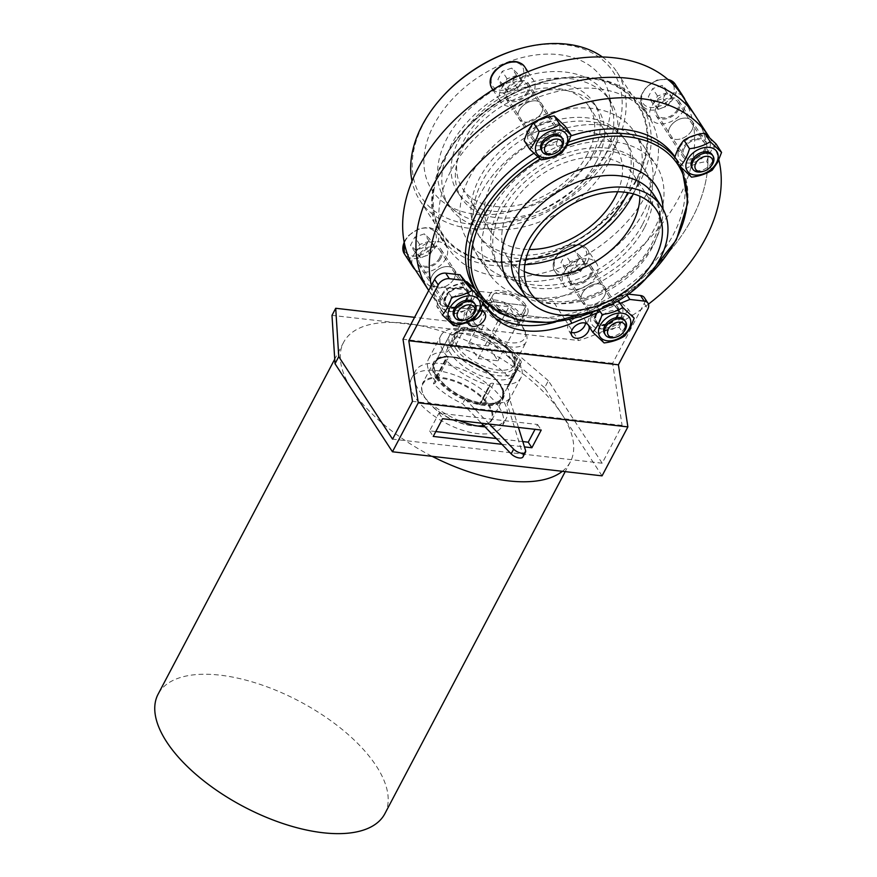 <?xml version="1.0" encoding="UTF-8"?>
<svg xmlns="http://www.w3.org/2000/svg" width="877" height="877" viewBox="0 0 877 877"><rect width="100%" height="100%" fill="white"/><g stroke="black" fill="none" stroke-linecap="round" stroke-linejoin="round"><path stroke-width="0.66" stroke-dasharray="4.38 3.29" d="M678.031 154.626A17.639 11.982 -33.1 0 1 697.467 135.387A17.639 11.982 -33.1 0 1 708.594 150.811A17.639 11.982 -33.1 0 1 690.868 162.925A17.639 11.982 -33.1 0 1 678.031 154.626M716.027 143.905C711.981 148.421 708.857 154.33 706.676 161.631C698.837 162.563 691.942 164.909 685.978 168.658L674.621 157.948L680.168 166.455M691.525 177.154L685.978 168.658M712.223 170.138L706.676 161.631M604.121 342.929L598.574 334.433C604.538 330.684 611.433 328.338 619.272 327.406L624.819 335.913M524.194 140.671L535.551 151.37C541.515 147.621 548.41 145.286 556.259 144.354C558.441 137.053 561.554 131.144 565.599 126.628M541.098 159.877L535.551 151.37M464.996 281.955L446.141 288.719C442.096 293.236 438.982 299.145 436.79 306.446L448.147 317.145C454.111 313.396 461.006 311.061 468.855 310.129L474.402 318.636M451.688 297.226L446.141 288.719M442.337 314.953L436.79 306.446M453.694 325.652L448.147 317.145M483.742 300.91L478.195 292.403C474.15 296.919 471.037 302.828 468.855 310.129M478.195 292.403L475.553 289.662M440.199 303.124A17.639 11.982 -33.1 0 1 459.636 283.874A17.639 11.982 -33.1 0 1 470.763 299.309A17.639 11.982 -33.1 0 1 453.036 311.423A17.639 11.982 -33.1 0 1 440.199 303.124M527.603 137.349A17.639 11.982 -33.1 0 1 547.04 118.099A17.639 11.982 -33.1 0 1 558.167 133.534A17.639 11.982 -33.1 0 1 540.44 145.648A17.639 11.982 -33.1 0 1 527.603 137.349M618.406 300.734L617.265 298.98C609.46 299.901 602.554 302.236 596.557 305.996C592.512 310.513 589.399 316.422 587.217 323.723L598.574 334.433M599.013 309.756L596.557 305.996M634.17 318.187L628.623 309.68L617.265 298.98M628.623 309.68C624.577 314.196 621.453 320.105 619.272 327.406M589.037 326.518L587.217 323.723M623.481 332.197A12.059 8.189 -33.1 0 1 615.818 337.185M624.72 320.39A12.059 8.189 -33.1 0 1 624.49 328.119A12.059 8.189 -33.1 0 1 614.338 336.001A12.059 8.189 -33.1 0 1 604.516 333.567M561.806 152.861L556.259 144.354M560.458 149.134A12.059 8.189 -33.1 0 1 552.795 154.133M561.708 137.338A12.059 8.189 -33.1 0 1 561.466 145.056A12.059 8.189 -33.1 0 1 551.326 152.949A12.059 8.189 -33.1 0 1 541.504 150.515M527 92.228A12.059 8.189 -33.1 0 1 516.86 100.121A12.059 8.189 -33.1 0 1 507.038 97.687A12.059 8.189 -33.1 0 1 512.661 84.236A12.059 8.189 -33.1 0 1 527.241 84.499A12.059 8.189 -33.1 0 1 527 92.228M533.874 130.739A12.059 8.189 146.9 0 0 533.644 138.467A12.059 8.189 146.9 0 0 543.466 140.901A12.059 8.189 146.9 0 0 553.606 133.008A12.059 8.189 146.9 0 0 553.847 125.29A12.059 8.189 146.9 0 0 544.025 122.857A12.059 8.189 146.9 0 0 533.874 130.739M439.596 258.002A12.059 8.189 -33.1 0 1 429.456 265.895A12.059 8.189 -33.1 0 1 419.634 263.462A12.059 8.189 -33.1 0 1 425.257 250.011A12.059 8.189 -33.1 0 1 439.837 250.274A12.059 8.189 -33.1 0 1 439.596 258.002M446.47 296.514A12.059 8.189 146.9 0 0 446.24 304.242A12.059 8.189 146.9 0 0 456.062 306.676A12.059 8.189 146.9 0 0 466.202 298.783A12.059 8.189 146.9 0 0 466.443 291.065A12.059 8.189 146.9 0 0 456.621 288.632A12.059 8.189 146.9 0 0 446.47 296.514M590.024 275.279A12.059 8.189 -33.1 0 1 579.883 283.172A12.059 8.189 -33.1 0 1 570.061 280.739A12.059 8.189 -33.1 0 1 575.685 267.288A12.059 8.189 -33.1 0 1 590.265 267.562A12.059 8.189 -33.1 0 1 590.024 275.279M596.897 313.802A12.059 8.189 146.9 0 0 596.656 321.519A12.059 8.189 146.9 0 0 606.478 323.953A12.059 8.189 146.9 0 0 616.63 316.071A12.059 8.189 146.9 0 0 616.86 308.342A12.059 8.189 146.9 0 0 607.037 305.909A12.059 8.189 146.9 0 0 596.897 313.802M621.19 316.586A17.639 11.982 -33.1 0 1 603.464 328.711A17.639 11.982 -33.1 0 1 590.627 320.401A17.639 11.982 -33.1 0 1 610.063 301.162A17.639 11.982 -33.1 0 1 621.19 316.586M428.732 290.484L441.767 310.469A159.373 108.244 -33.1 0 0 455.755 326.387L442.447 305.996L486.669 311.072L491.646 301.633L486.669 311.072A21.114 9.811 -152.2 0 1 485.255 303.212A21.114 9.811 -152.2 0 1 501.863 301.535A21.114 9.811 -152.2 0 1 521.19 315.04L526.178 305.591A21.114 9.811 -152.2 0 1 527.581 313.462A21.114 9.811 -152.2 0 1 510.973 315.128A21.114 9.811 -152.2 0 1 491.646 301.633L526.178 305.591L491.646 301.633A21.114 9.811 -152.2 0 1 490.243 293.762A21.114 9.811 -152.2 0 1 506.84 292.096A21.114 9.811 -152.2 0 1 526.178 305.591L521.19 315.04L565.413 320.116L552.104 299.726L429.149 285.606A159.373 108.244 -33.1 0 1 415.172 269.688M617.693 191.756A75.389 51.206 146.9 0 0 616.63 148.849A75.389 51.206 146.9 0 0 555.229 133.655A75.389 51.206 146.9 0 0 491.833 182.953A75.389 51.206 146.9 0 0 490.342 231.221A75.389 51.206 146.9 0 0 529.182 249.496M525.948 259.011A87.448 59.395 -33.1 0 1 480.245 237.81A87.448 59.395 -33.1 0 1 521.037 140.287A87.448 59.395 -33.1 0 1 626.726 142.26A87.448 59.395 -33.1 0 1 627.713 192.633M622.582 194.541A87.448 59.395 -33.1 0 1 549.046 251.743A87.448 59.395 -33.1 0 1 477.822 234.104A87.448 59.395 -33.1 0 1 518.614 136.582A87.448 59.395 -33.1 0 1 624.314 138.555A87.448 59.395 -33.1 0 1 622.582 194.541M524.819 264.69A99.507 67.584 -33.1 0 1 467.715 240.693A99.507 67.584 -33.1 0 1 514.141 129.719A99.507 67.584 -33.1 0 1 634.411 131.967A99.507 67.584 -33.1 0 1 633.358 193.894M643.323 212.366A99.507 67.584 -33.1 0 1 559.647 277.439A99.507 67.584 -33.1 0 1 478.601 257.378A99.507 67.584 -33.1 0 1 525.027 146.404A99.507 67.584 -33.1 0 1 645.297 148.641A99.507 67.584 -33.1 0 1 643.323 212.366A99.507 67.584 -33.1 0 1 559.647 277.439A99.507 67.584 -33.1 0 1 478.601 257.378A99.507 67.584 -33.1 0 1 525.027 146.404A99.507 67.584 -33.1 0 1 645.297 148.641A99.507 67.584 -33.1 0 1 643.323 212.366M600.504 143.992A101.853 69.173 -33.1 0 1 443.937 202.697A101.853 69.173 -33.1 0 1 479.412 76.485A101.853 69.173 -33.1 0 1 609.219 94.88A101.853 69.173 -33.1 0 1 600.504 143.992M604.341 156.435A96.196 65.337 -33.1 0 1 456.468 211.883A96.196 65.337 -33.1 0 1 445.11 199.956A96.196 65.337 -33.1 0 1 489.98 92.677A96.196 65.337 -33.1 0 1 606.248 94.848A96.196 65.337 -33.1 0 1 612.574 110.053A96.196 65.337 -33.1 0 1 604.341 156.435M608.572 162.925A96.196 65.337 -33.1 0 1 527.68 225.838A96.196 65.337 -33.1 0 1 449.342 206.446A96.196 65.337 -33.1 0 1 494.211 99.167A96.196 65.337 -33.1 0 1 610.48 101.337A96.196 65.337 -33.1 0 1 608.572 162.925M596.492 161.532A81.418 55.295 -33.1 0 1 528.02 214.788A81.418 55.295 -33.1 0 1 461.719 198.366A81.418 55.295 -33.1 0 1 499.693 107.575A81.418 55.295 -33.1 0 1 598.103 109.406A81.418 55.295 -33.1 0 1 596.492 161.532M592.26 155.054A81.418 55.295 -33.1 0 1 523.788 208.298A81.418 55.295 -33.1 0 1 457.476 191.877A81.418 55.295 -33.1 0 1 495.461 101.085A81.418 55.295 -33.1 0 1 593.872 102.916A81.418 55.295 -33.1 0 1 592.26 155.054M587.327 154.484A75.389 51.206 -33.1 0 1 523.931 203.782A75.389 51.206 -33.1 0 1 462.53 188.588A75.389 51.206 -33.1 0 1 497.697 104.516A75.389 51.206 -33.1 0 1 588.818 106.216A75.389 51.206 -33.1 0 1 587.327 154.484M646.667 193.883A119.864 81.408 -33.1 0 1 545.878 272.276A119.864 81.408 -33.1 0 1 448.257 248.114A119.864 81.408 -33.1 0 1 504.176 114.438A119.864 81.408 -33.1 0 1 649.046 117.134A119.864 81.408 -33.1 0 1 646.667 193.883M639.421 182.756A119.864 81.408 -33.1 0 1 538.621 261.149A119.864 81.408 -33.1 0 1 440.999 236.987A119.864 81.408 -33.1 0 1 462.179 133.227A119.864 81.408 -33.1 0 1 538.303 83.578A119.864 81.408 -33.1 0 1 641.789 106.007A119.864 81.408 -33.1 0 1 639.421 182.756M635.737 180.618A116.849 79.368 -33.1 0 1 478.316 258.518A116.849 79.368 -33.1 0 1 462.957 132.339A116.849 79.368 -33.1 0 1 537.163 83.929A116.849 79.368 -33.1 0 1 635.737 180.618M636.362 180.695A117.606 79.873 -33.1 0 1 537.458 257.608A117.606 79.873 -33.1 0 1 441.679 233.896A117.606 79.873 -33.1 0 1 496.546 102.741A117.606 79.873 -33.1 0 1 638.686 105.393A117.606 79.873 -33.1 0 1 636.362 180.695M602.378 56.972A117.606 79.873 -33.1 0 1 616.926 72.024A117.606 79.873 -33.1 0 1 614.591 147.325A117.606 79.873 -33.1 0 1 515.698 224.238A117.606 79.873 -33.1 0 1 419.919 200.526A117.606 79.873 -33.1 0 1 412.004 181.155M514.251 50.373A114.591 77.823 -33.1 0 1 610.918 145.187A114.591 77.823 -33.1 0 1 456.533 221.574A114.591 77.823 -33.1 0 1 441.482 97.84M653.168 104.199L657.487 96.021L667.035 92.776L672.275 97.72L667.967 105.898L658.419 109.143L653.168 104.199L648.333 96.788L652.652 88.599L662.201 85.365L667.441 90.298L663.133 98.487L653.573 101.721L648.333 96.788M658.419 109.143L653.573 101.721M667.967 105.898L663.133 98.487M672.275 97.72L667.441 90.298M667.035 92.776L662.201 85.365M657.487 96.021L652.652 88.599M502.751 86.922L507.059 78.744L516.619 75.499L521.859 80.443L517.54 88.621L507.991 91.855L502.751 86.922L497.917 79.5L502.225 71.322L511.784 68.088L517.024 73.021L512.705 81.199L503.157 84.444L497.917 79.5M507.991 91.855L503.157 84.444M517.54 88.621L512.705 81.199M521.859 80.443L517.024 73.021M516.619 75.499L511.784 68.088M507.059 78.744L502.225 71.322M565.764 269.973L570.083 261.795L579.631 258.551L584.882 263.495L580.563 271.673L571.015 274.918L565.764 269.973L560.929 262.563L565.248 254.374L574.797 251.14L580.037 256.084L575.729 264.262L566.169 267.496L560.929 262.563M571.015 274.918L566.169 267.496M580.563 271.673L575.729 264.262M584.882 263.495L580.037 256.084M579.631 258.551L574.797 251.14M570.083 261.795L565.248 254.374M415.347 252.697L419.655 244.519L429.215 241.274L434.455 246.218L430.136 254.396L420.587 257.63L415.347 252.697L410.513 245.275L414.821 237.097L424.38 233.863L429.62 238.796L425.301 246.974L415.753 250.219L410.513 245.275M420.587 257.63L415.753 250.219M430.136 254.396L425.301 246.974M434.455 246.218L429.62 238.796M429.215 241.274L424.38 233.863M419.655 244.519L414.821 237.097M683.589 110.217A19.601 13.308 -33.1 0 1 667.112 123.032A19.601 13.308 -33.1 0 1 651.151 119.086A19.601 13.308 -33.1 0 1 658.682 98.356A19.601 13.308 -33.1 0 1 682.196 95.659A19.601 13.308 -33.1 0 1 682.207 95.659A159.373 108.244 -33.1 0 1 685.299 100.877A19.601 13.308 -33.1 0 1 683.589 110.217M685.101 100.099A19.601 13.308 -33.1 0 1 685.299 100.877A159.373 108.244 -33.1 0 1 588.412 284.63A159.373 108.244 -33.1 0 1 580.486 288.588A159.373 108.244 -33.1 0 1 552.104 299.726M712.124 154.615A12.059 8.189 -33.1 0 1 711.894 162.344A12.059 8.189 -33.1 0 1 701.743 170.226A12.059 8.189 -33.1 0 1 691.92 167.792M710.885 166.422A12.059 8.189 -33.1 0 1 703.222 171.41M678.655 109.647A13.572 9.219 -33.1 0 1 667.254 118.527A13.572 9.219 -33.1 0 1 656.193 115.786A13.572 9.219 -33.1 0 1 662.53 100.658A13.572 9.219 -33.1 0 1 678.93 100.965A13.572 9.219 -33.1 0 1 678.655 109.647M669.765 127.494A13.572 9.219 146.9 0 0 669.502 136.176A13.572 9.219 146.9 0 0 680.552 138.917A13.572 9.219 146.9 0 0 691.964 130.037A13.572 9.219 146.9 0 0 692.227 121.355A13.572 9.219 146.9 0 0 681.177 118.614A13.572 9.219 146.9 0 0 669.765 127.494M516.816 76.661A19.601 13.308 -33.1 0 1 533.556 80.388A19.601 13.308 -33.1 0 1 533.172 92.94A19.601 13.308 -33.1 0 1 516.685 105.755A19.601 13.308 -33.1 0 1 500.723 101.798A19.601 13.308 -33.1 0 1 508.89 80.607M528.239 92.37A13.572 9.219 -33.1 0 1 516.827 101.239A13.572 9.219 -33.1 0 1 505.777 98.509A13.572 9.219 -33.1 0 1 512.102 83.37A13.572 9.219 -33.1 0 1 528.502 83.677A13.572 9.219 -33.1 0 1 528.239 92.37M648.454 304.133A159.373 108.244 -33.1 0 1 578.71 340.517L565.413 320.116A159.373 108.244 -33.1 0 0 695.439 115.939A159.373 108.244 -33.1 0 1 565.413 320.116L521.19 315.04A21.114 9.811 -152.2 0 1 522.604 322.9A21.114 9.811 -152.2 0 1 505.996 324.578A21.114 9.811 -152.2 0 1 486.669 311.072L442.447 305.996A159.373 108.244 -33.1 0 1 428.469 290.079A159.373 108.244 -33.1 0 0 442.447 305.996L429.149 285.606M519.348 110.206A13.572 9.219 146.9 0 0 519.074 118.899A13.572 9.219 146.9 0 0 530.125 121.64A13.572 9.219 146.9 0 0 541.537 112.76A13.572 9.219 146.9 0 0 541.811 104.067A13.572 9.219 146.9 0 0 530.749 101.337A13.572 9.219 146.9 0 0 519.348 110.206M582.361 293.269A13.572 9.219 146.9 0 0 582.098 301.951A13.572 9.219 146.9 0 0 593.148 304.692A13.572 9.219 146.9 0 0 604.56 295.812A13.572 9.219 146.9 0 0 604.823 287.13A13.572 9.219 146.9 0 0 593.773 284.389A13.572 9.219 146.9 0 0 582.361 293.269M431.944 275.981A13.572 9.219 146.9 0 0 431.67 284.674A13.572 9.219 146.9 0 0 442.721 287.415A13.572 9.219 146.9 0 0 454.133 278.535A13.572 9.219 146.9 0 0 454.407 269.842A13.572 9.219 146.9 0 0 443.356 267.112A13.572 9.219 146.9 0 0 431.944 275.981M440.835 258.145A13.572 9.219 -33.1 0 1 429.423 267.014A13.572 9.219 -33.1 0 1 418.373 264.284A13.572 9.219 -33.1 0 1 424.698 249.145A13.572 9.219 -33.1 0 1 441.098 249.452A13.572 9.219 -33.1 0 1 440.835 258.145M412.004 264.361A19.601 13.308 -33.1 0 1 424.643 244.431A19.601 13.308 -33.1 0 1 446.152 246.163A19.601 13.308 -33.1 0 1 445.768 258.715A19.601 13.308 -33.1 0 1 415.095 269.59M580.486 288.588A19.601 13.308 -33.1 0 1 563.747 284.861A19.601 13.308 -33.1 0 1 572.889 263.001A19.601 13.308 -33.1 0 1 596.579 263.44A19.601 13.308 -33.1 0 1 596.185 275.992A19.601 13.308 -33.1 0 1 588.412 284.63A19.601 13.308 -33.1 0 1 580.486 288.588M473.054 314.909A12.059 8.189 -33.1 0 1 465.391 319.908M474.304 303.113A12.059 8.189 -33.1 0 1 474.062 310.831A12.059 8.189 -33.1 0 1 463.922 318.724A12.059 8.189 -33.1 0 1 454.1 316.29M591.251 275.422A13.572 9.219 -33.1 0 1 579.85 284.301A13.572 9.219 -33.1 0 1 568.789 281.561A13.572 9.219 -33.1 0 1 575.126 266.433A13.572 9.219 -33.1 0 1 591.526 266.74A13.572 9.219 -33.1 0 1 591.251 275.422M677.428 109.504A12.059 8.189 -33.1 0 1 667.287 117.397A12.059 8.189 -33.1 0 1 657.465 114.964A12.059 8.189 -33.1 0 1 663.089 101.513A12.059 8.189 -33.1 0 1 677.669 101.787A12.059 8.189 -33.1 0 1 677.428 109.504M684.301 148.027A12.059 8.189 146.9 0 0 684.06 155.744A12.059 8.189 146.9 0 0 693.882 158.178A12.059 8.189 146.9 0 0 704.034 150.285A12.059 8.189 146.9 0 0 704.264 142.567A12.059 8.189 146.9 0 0 694.441 140.134A12.059 8.189 146.9 0 0 684.301 148.027M620.16 303.409L600.219 311.598M482.843 303.639L471.99 290.451M467.748 322.078A9.8 6.654 -33.1 0 1 468.658 317.737A9.8 6.654 -33.1 0 1 479.73 310.929M615.676 310.458A12.815 8.704 -33.1 0 1 621.124 313.495A12.815 8.704 -33.1 0 1 615.15 327.79A12.815 8.704 -33.1 0 1 599.66 327.494A12.815 8.704 -33.1 0 1 599.912 319.294A12.815 8.704 -33.1 0 1 615.676 310.458M465.259 293.181A12.815 8.704 -33.1 0 1 470.697 296.207A12.815 8.704 -33.1 0 1 464.722 310.502A12.815 8.704 -33.1 0 1 449.232 310.217A12.815 8.704 -33.1 0 1 449.484 302.006A12.815 8.704 -33.1 0 1 465.259 293.181M445.856 296.448A12.815 8.704 146.9 0 0 445.604 304.659A12.815 8.704 146.9 0 0 461.094 304.944A12.815 8.704 146.9 0 0 467.068 290.649A12.815 8.704 146.9 0 0 456.632 288.062A12.815 8.704 146.9 0 0 445.856 296.448M602.061 475.86L544.628 387.798L548.355 380.717L602.17 463.209L622.089 425.422L612.628 363.33L644.2 303.453A9.044 6.139 146.9 0 0 644.376 297.665M612.628 363.33L403.014 339.256M465.84 281.835L483.128 302.828M555.558 322.034A85.946 58.375 146.9 0 0 568.318 317.638L626.211 293.872L627.066 295.176M628.524 294.146L626.211 293.872M481.966 311.236A9.8 6.654 146.9 0 0 481.254 307.739A9.8 6.654 146.9 0 0 473.273 305.766A9.8 6.654 146.9 0 0 465.029 312.179A9.8 6.654 146.9 0 0 464.832 318.45A9.8 6.654 146.9 0 0 470.489 320.807M596.283 313.725A12.815 8.704 146.9 0 0 596.031 321.936A12.815 8.704 146.9 0 0 611.521 322.221A12.815 8.704 146.9 0 0 617.496 307.926A12.815 8.704 146.9 0 0 607.059 305.349A12.815 8.704 146.9 0 0 596.283 313.725M585.54 323.131A9.8 6.654 146.9 0 0 584.816 319.634A9.8 6.654 146.9 0 0 576.836 317.66A9.8 6.654 146.9 0 0 568.603 324.073A9.8 6.654 146.9 0 0 568.406 330.344A9.8 6.654 146.9 0 0 571.311 332.416M622.089 425.422L412.486 401.348M602.17 463.209L392.567 439.136M435.803 431.572L429.609 430.859L438.949 413.155L537.59 424.49L535.036 429.335M522.802 441.57L496.294 438.522M544.628 387.798L479.938 332.35L331.988 315.358M498.914 406.906A51.261 23.843 -152.2 0 1 502.335 425.992A51.261 23.843 -152.2 0 1 445.878 423.174A51.261 23.843 -152.2 0 1 411.642 378.173A51.261 23.843 -152.2 0 1 451.973 374.106A51.261 23.843 -152.2 0 1 498.914 406.906M438.949 413.155L442.578 418.713M537.59 424.49L541.219 430.048M429.609 430.859L433.238 436.428M501.907 444.31L524.446 446.908M548.355 380.717L483.676 325.268L414.58 317.331M483.676 325.268L479.938 332.35M459.395 420.642A51.261 23.843 -152.2 0 1 415.38 371.092A51.261 23.843 -152.2 0 1 455.711 367.024A51.261 23.843 -152.2 0 1 502.653 399.813A51.261 23.843 -152.2 0 1 506.073 418.91A51.261 23.843 -152.2 0 1 484.959 426.825M562.376 471.3A128.163 59.603 27.8 0 0 570.357 461.861A128.163 59.603 27.8 0 0 484.784 349.364A128.163 59.603 27.8 0 0 343.62 342.315A128.163 59.603 27.8 0 0 352.192 390.046A128.163 59.603 27.8 0 0 432.142 456.336M384.85 813.713A128.163 59.603 27.8 0 0 299.276 701.227A128.163 59.603 27.8 0 0 158.112 694.167M473.416 321.322A30.158 14.021 27.8 0 0 508.375 342.447A30.158 14.021 27.8 0 0 524.216 329.609A30.158 14.021 27.8 0 0 478.82 305.678A30.158 14.021 27.8 0 0 473.416 321.322M469.71 323.405A33.173 15.424 27.8 0 0 500.087 344.628A33.173 15.424 27.8 0 0 526.178 341.986A33.173 15.424 27.8 0 0 525.586 332.515A33.173 15.424 27.8 0 0 475.641 306.183A33.173 15.424 27.8 0 0 467.496 311.05A33.173 15.424 27.8 0 0 469.71 323.405M452.302 348.98A37.689 17.529 27.8 0 0 486.812 373.098A37.689 17.529 27.8 0 0 516.465 370.094A37.689 17.529 27.8 0 0 491.306 337.009A37.689 17.529 27.8 0 0 449.78 334.937A37.689 17.529 27.8 0 0 452.302 348.98M483.578 425.389A39.202 18.231 27.8 0 0 491.92 419.897A39.202 18.231 27.8 0 0 465.742 385.485A39.202 18.231 27.8 0 0 422.561 383.326A39.202 18.231 27.8 0 0 423.262 394.529A39.202 18.231 27.8 0 0 425.181 397.928A39.202 18.231 27.8 0 0 477.647 425.992M481.966 425.696A38.599 17.946 27.8 0 0 485.387 401.523A38.599 17.946 27.8 0 0 441.021 378.305A38.599 17.946 27.8 0 0 423.536 395.11A38.599 17.946 27.8 0 0 425.433 398.454A38.599 17.946 27.8 0 0 478.129 426.069M493.674 383.413L483.709 402.313A6.029 2.806 27.8 0 0 480.059 403.091L490.024 384.192A6.029 2.806 27.8 0 1 493.674 383.413A45.231 21.037 27.8 0 0 521.037 377.603A45.231 21.037 27.8 0 0 490.835 337.897A45.231 21.037 27.8 0 0 441.01 335.409A45.231 21.037 27.8 0 0 447.018 356.292L434.564 379.905A6.029 2.806 27.8 0 1 435.365 382.69L447.818 359.077A6.029 2.806 27.8 0 0 447.018 356.292M490.024 384.192A6.029 2.806 27.8 0 0 489.969 385.496L490.024 385.705A51.261 23.843 27.8 0 1 445.845 360.008L446.097 359.987A6.029 2.806 27.8 0 0 447.818 359.077M492.129 342.622A37.689 17.529 27.8 0 0 447.676 338.928A37.689 17.529 27.8 0 0 472.846 372.012A37.689 17.529 27.8 0 0 514.361 374.084A37.689 17.529 27.8 0 0 492.129 342.622M446.097 359.987L433.402 383.633A51.261 23.843 27.8 0 0 462.607 403.76L481.429 423.174M433.644 383.6A6.029 2.806 27.8 0 0 435.365 382.69M517.594 367.134L507.64 386.023L510.984 381.846A6.029 2.806 27.8 0 0 511.127 381.638L521.081 362.749A6.029 2.806 27.8 0 1 520.949 362.957L517.594 367.134A6.029 2.806 27.8 0 0 517.463 367.342A6.029 2.806 27.8 0 0 517.583 369.107A45.231 21.037 27.8 0 0 455.678 333.107L445.713 351.995A45.231 21.037 27.8 0 0 428.557 359.033A45.231 21.037 27.8 0 0 434.564 379.905M445.713 351.995A6.029 2.806 27.8 0 0 447.862 351.271L451.216 347.095A6.029 2.806 27.8 0 1 454.977 346.579A57.29 26.65 27.8 0 1 510.162 378.667A6.029 2.806 27.8 0 1 511.127 381.638M507.64 386.023A6.029 2.806 27.8 0 0 507.498 386.242A6.029 2.806 27.8 0 0 507.63 387.996A45.231 21.037 27.8 0 1 508.583 401.217L521.037 377.603M522.999 456.862A7.542 3.508 27.8 0 0 523.076 455.229L507.07 403.354A45.231 21.037 27.8 0 0 508.583 401.217M479.675 366.246A37.689 17.529 27.8 0 0 435.233 362.541A37.689 17.529 27.8 0 0 460.392 395.626A37.689 17.529 27.8 0 0 501.918 397.709A37.689 17.529 27.8 0 0 479.675 366.246M480.059 403.091A6.029 2.806 27.8 0 0 480.004 404.396L490.024 385.705M480.07 404.593A51.261 23.843 27.8 0 1 465.106 399.035L462.607 403.76M445.845 360.008L433.402 383.633M455.678 333.107A6.029 2.806 27.8 0 0 457.827 332.383L447.862 351.271M521.081 362.749A6.029 2.806 27.8 0 0 520.127 359.778A57.29 26.65 27.8 0 0 464.942 327.691A6.029 2.806 27.8 0 0 461.17 328.195L457.827 332.383M465.106 399.035L489.377 424.095M518.439 427.428L509.559 398.629L507.07 403.354M483.709 402.313A45.231 21.037 27.8 0 0 509.559 398.629M501.655 292.49A18.088 8.419 -152.2 0 1 519.239 300.438A18.088 8.419 -152.2 0 1 524.917 312.048A18.088 8.419 -152.2 0 1 504.988 311.05A18.088 8.419 -152.2 0 1 492.907 295.176A18.088 8.419 -152.2 0 1 501.655 292.49M498.903 319.338L518.636 321.607L508.956 306.775L489.234 304.505L498.903 319.338L478.239 358.54L468.559 343.707L489.234 304.505M468.559 343.707L488.292 345.976L497.961 360.809L478.239 358.54M497.961 360.809L518.636 321.607M496.678 301.94A18.088 8.419 -152.2 0 1 514.262 309.888A18.088 8.419 -152.2 0 1 519.94 321.497A18.088 8.419 -152.2 0 1 500.011 320.5A18.088 8.419 -152.2 0 1 487.93 304.615A18.088 8.419 -152.2 0 1 496.678 301.94M488.292 345.976L508.956 306.775M642.315 224.797A87.448 59.395 -33.1 0 1 568.778 281.988A87.448 59.395 -33.1 0 1 497.555 264.361A87.448 59.395 -33.1 0 1 538.357 166.838A87.448 59.395 -33.1 0 1 644.047 168.801A87.448 59.395 -33.1 0 1 642.315 224.797M524.325 271.574A75.389 51.206 -33.1 0 1 507.662 257.772A75.389 51.206 -33.1 0 1 542.83 173.701A75.389 51.206 -33.1 0 1 633.939 175.4A75.389 51.206 -33.1 0 1 639.859 196.218M644.343 227.91A87.448 59.395 -33.1 0 1 570.806 285.102A87.448 59.395 -33.1 0 1 499.594 267.474A87.448 59.395 -33.1 0 1 540.385 169.952A87.448 59.395 -33.1 0 1 646.075 171.925A87.448 59.395 -33.1 0 1 644.343 227.91M441.767 310.469A159.373 108.244 -33.1 0 1 431.331 285.551M709.219 137.075A159.373 108.244 -33.1 0 1 718.833 159.822M474.852 288.895A119.864 81.408 146.9 0 0 572.484 313.056A119.864 81.408 146.9 0 0 673.273 234.663A119.864 81.408 146.9 0 0 675.652 157.915A119.864 81.408 146.9 0 0 674.961 156.884M570.916 135.88A119.864 81.408 146.9 0 0 533.764 153.311M455.755 326.387L578.71 340.517M705.261 150.427A13.572 9.219 -33.1 0 1 693.85 159.307A13.572 9.219 -33.1 0 1 682.799 156.566A13.572 9.219 -33.1 0 1 689.136 141.438A13.572 9.219 -33.1 0 1 705.536 141.745A13.572 9.219 -33.1 0 1 705.261 150.427M554.834 133.151A13.572 9.219 -33.1 0 1 543.433 142.03A13.572 9.219 -33.1 0 1 532.372 139.29A13.572 9.219 -33.1 0 1 538.708 124.161A13.572 9.219 -33.1 0 1 555.108 124.468A13.572 9.219 -33.1 0 1 554.834 133.151M617.857 316.202A13.572 9.219 -33.1 0 1 606.446 325.082A13.572 9.219 -33.1 0 1 595.395 322.341A13.572 9.219 -33.1 0 1 601.732 307.213A13.572 9.219 -33.1 0 1 618.132 307.52A13.572 9.219 -33.1 0 1 617.857 316.202M467.441 298.925A13.572 9.219 -33.1 0 1 456.029 307.805A13.572 9.219 -33.1 0 1 444.968 305.064A13.572 9.219 -33.1 0 1 451.304 289.936A13.572 9.219 -33.1 0 1 467.704 290.243A13.572 9.219 -33.1 0 1 467.441 298.925M691.964 130.037A13.572 9.219 -33.1 0 1 680.552 138.917A13.572 9.219 -33.1 0 1 669.502 136.176A13.572 9.219 -33.1 0 1 675.827 121.048A13.572 9.219 -33.1 0 1 692.227 121.355A13.572 9.219 -33.1 0 1 691.964 130.037M541.537 112.76A13.572 9.219 -33.1 0 1 530.125 121.64A13.572 9.219 -33.1 0 1 519.074 118.899A13.572 9.219 -33.1 0 1 525.411 103.771A13.572 9.219 -33.1 0 1 541.811 104.067A13.572 9.219 -33.1 0 1 541.537 112.76M604.56 295.812A13.572 9.219 -33.1 0 1 593.148 304.692A13.572 9.219 -33.1 0 1 582.098 301.951A13.572 9.219 -33.1 0 1 588.423 286.823A13.572 9.219 -33.1 0 1 604.823 287.13A13.572 9.219 -33.1 0 1 604.56 295.812M454.133 278.535A13.572 9.219 -33.1 0 1 442.721 287.415A13.572 9.219 -33.1 0 1 431.67 284.674A13.572 9.219 -33.1 0 1 438.007 269.546A13.572 9.219 -33.1 0 1 454.407 269.842A13.572 9.219 -33.1 0 1 454.133 278.535M654.209 229.05A99.507 67.584 -33.1 0 1 570.532 294.124A99.507 67.584 -33.1 0 1 489.487 274.062A99.507 67.584 -33.1 0 1 535.913 163.089A99.507 67.584 -33.1 0 1 656.182 165.325A99.507 67.584 -33.1 0 1 654.209 229.05M672.44 95.22A17.792 12.081 -33.1 0 1 644.255 104.78A17.792 12.081 -33.1 0 1 656.972 80.64A17.792 12.081 -33.1 0 1 672.44 95.22M675.027 83.951A19.601 13.308 -33.1 0 1 674.643 96.492A19.601 13.308 -33.1 0 1 658.167 109.318A19.601 13.308 -33.1 0 1 642.194 105.361A19.601 13.308 -33.1 0 1 646.788 87.196A19.601 13.308 -33.1 0 1 668 79.511M522.012 77.932A17.792 12.081 -33.1 0 1 493.828 87.492A17.792 12.081 -33.1 0 1 506.555 63.363A17.792 12.081 -33.1 0 1 522.012 77.932M524.61 66.663A19.601 13.308 -33.1 0 1 524.216 79.215A19.601 13.308 -33.1 0 1 507.739 92.041A19.601 13.308 -33.1 0 1 491.778 88.084M404.231 242.381A19.601 13.308 -33.1 0 1 420.62 228.667A19.601 13.308 -33.1 0 1 437.206 232.438A19.601 13.308 -33.1 0 1 436.812 244.99A19.601 13.308 -33.1 0 1 420.335 257.816A19.601 13.308 -33.1 0 1 404.374 253.859M434.608 243.707A17.792 12.081 -33.1 0 1 406.424 253.267A17.792 12.081 -33.1 0 1 419.151 229.138A17.792 12.081 -33.1 0 1 434.608 243.707M587.239 262.278A19.601 13.308 -33.1 0 1 570.763 275.093A19.601 13.308 -33.1 0 1 554.79 271.136A19.601 13.308 -33.1 0 1 563.944 249.276A19.601 13.308 -33.1 0 1 587.634 249.726A19.601 13.308 -33.1 0 1 587.239 262.278M585.036 260.995A17.792 12.081 -33.1 0 1 556.851 270.555A17.792 12.081 -33.1 0 1 569.579 246.415A17.792 12.081 -33.1 0 1 585.036 260.995M644.2 303.453L647.829 309.011M568.318 317.638L569.601 319.612M457.509 346.547A33.173 15.424 27.8 0 0 487.875 367.77A33.173 15.424 27.8 0 0 513.977 365.139A33.173 15.424 27.8 0 0 491.822 336.023A33.173 15.424 27.8 0 0 455.284 334.192A33.173 15.424 27.8 0 0 457.509 346.547M455.459 348.125A34.565 16.071 27.8 0 0 509.866 371.399A34.565 16.071 27.8 0 0 485.858 334.597A34.565 16.071 27.8 0 0 455.459 348.125M437.623 376.814A37.689 17.529 27.8 0 0 472.133 400.932A37.689 17.529 27.8 0 0 501.787 397.939A37.689 17.529 27.8 0 0 476.628 364.854A37.689 17.529 27.8 0 0 435.102 362.782A37.689 17.529 27.8 0 0 437.623 376.814M436.878 377.231A38.292 17.814 27.8 0 0 497.16 403.014A38.292 17.814 27.8 0 0 470.554 362.245A38.292 17.814 27.8 0 0 436.878 377.231M436.636 377.209A38.599 17.946 27.8 0 0 497.38 403.19A38.599 17.946 27.8 0 0 470.576 362.091A38.599 17.946 27.8 0 0 436.636 377.209M435.891 377.625A39.202 18.231 27.8 0 0 471.782 402.696A39.202 18.231 27.8 0 0 502.631 399.583A39.202 18.231 27.8 0 0 476.452 365.183A39.202 18.231 27.8 0 0 433.271 363.023A39.202 18.231 27.8 0 0 435.891 377.625M517.583 369.107L507.63 387.996M520.949 362.957L510.984 381.846M489.969 385.496L480.004 404.396M461.17 328.195L451.216 347.095M464.942 327.691L454.977 346.579M520.127 359.778L510.162 378.667M525.564 450.504L523.076 455.229M663.001 209.088A88.128 59.855 -33.1 0 1 654.352 242.469A88.128 59.855 -33.1 0 1 526.781 297.939M652.378 247.215A81.418 55.295 -33.1 0 1 583.907 300.46A81.418 55.295 -33.1 0 1 517.605 284.049C525.619 296.24 540.144 302.148 561.181 301.787C594.99 300.954 636.483 274.446 651.775 243.85C658.079 231.55 660.589 220.259 659.307 209.965L653.99 195.089A81.418 55.295 -33.1 0 1 652.378 247.215M675.652 157.915L678.535 162.344A119.864 81.408 -33.1 0 1 676.156 239.092A119.864 81.408 -33.1 0 1 575.367 317.485A119.864 81.408 -33.1 0 1 477.746 293.313L483.72 300.964M537.722 157.071A119.864 81.408 -33.1 0 1 568.603 142.096M646.974 277.461A118.077 80.202 -33.1 0 1 595.812 310.831M540.068 159.066A118.077 80.202 -33.1 0 1 566.717 145.922M507.038 97.687L533.644 138.467M527.241 84.499L553.847 125.29M419.634 263.462L446.24 304.242M439.837 250.274L466.443 291.065M570.061 280.739L596.656 321.519M590.265 267.562L616.86 308.342M485.255 303.212L490.243 293.762M477.822 234.104L480.245 237.81M624.314 138.555L626.726 142.26M467.715 240.693L489.487 274.062M634.411 131.967L656.182 165.325M612.574 110.053L609.219 94.88M456.468 211.883L443.937 202.697M445.11 199.956L449.342 206.446M606.248 94.848L610.48 101.337M457.476 191.877L461.719 198.366M593.872 102.916L598.103 109.406M440.999 236.987L448.257 248.114M641.789 106.007L649.046 117.134M462.957 132.339L462.179 133.227M537.163 83.929L538.303 83.578M419.919 200.526L441.679 233.896M616.926 72.024L638.686 105.393M651.151 119.086L642.194 105.361L640.517 99.956L640.966 95.988L645.976 87.251L656.939 80.103L667.572 79.149M656.193 115.786L682.799 156.566M678.93 100.965L705.536 141.745M492.896 89.794L500.723 101.798M527.921 71.75L533.556 80.388M418.373 264.284L444.968 305.064M441.098 249.452L467.704 290.243M462.53 188.588L490.342 231.221M588.818 106.216L616.63 148.849M404.111 241.723L408.156 235.749L419.118 228.601L429.281 227.56L432.931 228.722L437.206 232.438L446.152 246.163M568.789 281.561L595.395 322.341M591.526 266.74L618.132 307.52M505.777 98.509L532.372 139.29M528.502 83.677L555.108 124.468M596.579 263.44L587.634 249.726C580.749 241.855 571.07 242.951 558.572 253.025C552.981 259.395 551.721 265.435 554.79 271.136L563.747 284.861M657.465 114.964L684.06 155.744M677.669 101.787L704.264 142.567M470.697 296.207L467.068 290.649M449.232 310.217L445.604 304.659M484.882 313.297L481.254 307.739M468.461 324.008L464.832 318.45M588.445 325.203L584.816 319.634M572.034 335.913L568.406 330.344M621.124 313.495L617.496 307.926M599.66 327.494L596.031 321.936M502.335 425.992L506.073 418.91M411.642 378.173L415.38 371.092M343.62 342.315L334.729 359.175M570.357 461.861L565.216 471.618M478.82 305.678L475.641 306.183M524.216 329.609L525.586 332.515M467.496 311.05L455.284 334.192C457.334 330.136 463.9 329.083 474.983 331.024C483.534 333.041 491.701 336.779 499.495 342.249C511.697 352.05 516.52 359.68 513.977 365.139L526.178 341.986M449.78 334.937L435.102 362.782C442.83 341.898 514.656 379.774 501.787 397.939L516.465 370.094M491.92 419.897L502.631 399.583C515.775 379.379 442.512 340.758 433.271 363.023L422.561 383.326M423.536 395.11L423.262 394.529M507.498 386.242L517.463 367.342M428.557 359.033L441.01 335.409M501.918 397.709L514.361 374.084M435.233 362.541L447.676 338.928M492.907 295.176L487.93 304.615M524.917 312.048L519.94 321.497M497.555 264.361L499.594 267.474M644.047 168.801L646.075 171.925M507.662 257.772L530.245 292.403M633.939 175.4L656.533 210.02M474.972 289.07L477.746 293.313M681.911 168.274L678.535 162.344M599.166 309.702L644.584 280.07M522.604 322.9L527.581 313.462"/><path stroke-width="1.32" d="M683.961 140.221L689.508 148.728C697.314 147.807 704.22 145.472 710.217 141.712L704.669 133.205C696.864 134.126 689.958 136.461 683.961 140.221C679.916 144.738 676.803 150.647 674.621 157.948M710.217 141.712L721.574 152.412L716.027 143.905L704.669 133.205M721.574 152.412L717.605 162.355L712.223 170.138C706.27 173.887 699.364 176.222 691.525 177.154L680.168 166.455C684.192 161.982 687.316 156.073 689.508 148.728M592.764 332.23C596.788 327.757 599.912 321.848 602.115 314.503C609.921 313.582 616.816 311.247 622.813 307.487L634.17 318.187L630.201 328.13L624.819 335.913C618.866 339.662 611.96 341.997 604.121 342.929L592.764 332.23L589.037 326.518M629.05 328.645A17.639 11.982 -33.1 0 1 601.107 338.116A17.639 11.982 -33.1 0 1 613.714 314.185A17.639 11.982 -33.1 0 1 629.05 328.645M533.545 122.944L539.092 131.451C546.897 130.53 553.793 128.195 559.789 124.435L554.242 115.928C546.437 116.849 539.541 119.184 533.545 122.944C529.5 127.461 526.375 133.37 524.194 140.671L529.741 149.178L541.098 159.877C548.936 158.945 555.843 156.61 561.806 152.861L567.178 145.067L571.146 135.135L565.599 126.628L554.242 115.928M566.027 145.582A17.639 11.982 -33.1 0 1 538.083 155.065A17.639 11.982 -33.1 0 1 550.701 131.133A17.639 11.982 -33.1 0 1 566.027 145.582M559.789 124.435L571.146 135.135M539.092 131.451C536.888 138.785 533.775 144.694 529.741 149.178M472.385 290.21L483.742 300.91L479.774 310.853L474.402 318.636C468.439 322.385 461.532 324.72 453.694 325.652L442.337 314.953C446.371 310.469 449.484 304.56 451.688 297.226C459.493 296.305 466.389 293.97 472.385 290.21L466.838 281.703L464.996 281.955M478.623 311.357A17.639 11.982 -33.1 0 1 450.679 320.839A17.639 11.982 -33.1 0 1 463.297 296.908A17.639 11.982 -33.1 0 1 478.623 311.357M475.553 289.662L466.838 281.703M622.813 307.487L618.406 300.734M602.115 314.503L599.013 309.756M624.413 330.684A9.746 6.621 -33.1 0 1 622.878 332.876A9.746 6.621 -33.1 0 1 616.684 336.911A9.746 6.621 -33.1 0 1 607.586 331.374A9.746 6.621 -33.1 0 1 619.096 322.078A9.746 6.621 -33.1 0 1 624.413 330.684M616.684 336.911L615.818 337.185A12.059 8.189 -33.1 0 1 605.404 334.926A12.059 8.189 -33.1 0 1 611.028 321.475A12.059 8.189 -33.1 0 1 625.608 321.749A12.059 8.189 -33.1 0 1 625.367 329.478A12.059 8.189 -33.1 0 1 623.481 332.197L622.878 332.876M605.404 334.926L604.516 333.567A12.059 8.189 -33.1 0 1 610.151 320.116A12.059 8.189 -33.1 0 1 624.72 320.39L625.608 321.749M561.39 147.621A9.746 6.621 -33.1 0 1 559.855 149.824A9.746 6.621 -33.1 0 1 553.672 153.859A9.746 6.621 -33.1 0 1 544.573 148.323A9.746 6.621 -33.1 0 1 556.073 139.026A9.746 6.621 -33.1 0 1 561.39 147.621M553.672 153.859L552.795 154.133A12.059 8.189 -33.1 0 1 542.381 151.874A12.059 8.189 -33.1 0 1 548.015 138.423A12.059 8.189 -33.1 0 1 562.596 138.698A12.059 8.189 -33.1 0 1 562.354 146.415A12.059 8.189 -33.1 0 1 560.458 149.134L559.855 149.824M542.381 151.874L541.504 150.515A12.059 8.189 -33.1 0 1 547.127 137.064A12.059 8.189 -33.1 0 1 561.708 137.338L562.596 138.698M529.182 249.496A75.389 51.206 146.9 0 0 615.139 197.117A75.389 51.206 146.9 0 0 617.693 191.756M627.713 192.633A87.448 59.395 -33.1 0 1 624.994 198.257A87.448 59.395 -33.1 0 1 525.948 259.011M633.358 193.894A99.507 67.584 -33.1 0 1 632.449 195.681A99.507 67.584 -33.1 0 1 524.819 264.69M412.004 181.155A117.606 79.873 -33.1 0 1 440.692 98.728A117.606 79.873 -33.1 0 1 515.38 50.011A117.606 79.873 -33.1 0 1 602.378 56.972M440.692 98.728L441.482 97.84A114.591 77.823 -33.1 0 1 514.251 50.373L515.38 50.011M428.732 290.484L428.469 290.079A159.373 108.244 -33.1 0 1 502.817 112.355A159.373 108.244 -33.1 0 1 695.439 115.939A159.373 108.244 -33.1 0 0 502.817 112.355A159.373 108.244 -33.1 0 0 428.469 290.079L415.172 269.688A159.373 108.244 -33.1 0 1 415.095 269.59A159.373 108.244 -33.1 0 1 412.004 264.361A159.373 108.244 -33.1 0 1 508.89 80.607A19.601 13.308 -33.1 0 1 516.816 76.661A159.373 108.244 -33.1 0 1 682.131 95.549A159.373 108.244 -33.1 0 1 682.196 95.659A19.601 13.308 -33.1 0 1 683.983 97.665A19.601 13.308 -33.1 0 1 685.101 100.099M704.088 171.136L703.222 171.41A12.059 8.189 -33.1 0 1 692.808 169.151L691.92 167.792A12.059 8.189 -33.1 0 1 697.555 154.341A12.059 8.189 -33.1 0 1 712.124 154.615L713.012 155.974A12.059 8.189 -33.1 0 1 712.771 163.703A12.059 8.189 -33.1 0 1 710.885 166.422L710.282 167.101A9.746 6.621 -33.1 0 1 704.088 171.136A9.746 6.621 -33.1 0 1 694.99 165.6A9.746 6.621 -33.1 0 1 706.5 156.303A9.746 6.621 -33.1 0 1 711.817 164.898A9.746 6.621 -33.1 0 1 710.282 167.101M692.808 169.151A12.059 8.189 -33.1 0 1 698.432 155.7A12.059 8.189 -33.1 0 1 713.012 155.974M508.89 80.607A159.373 108.244 -33.1 0 1 516.816 76.661M473.986 313.396A9.746 6.621 -33.1 0 1 472.451 315.599A9.746 6.621 -33.1 0 1 466.268 319.634A9.746 6.621 -33.1 0 1 457.169 314.098A9.746 6.621 -33.1 0 1 468.669 304.801A9.746 6.621 -33.1 0 1 473.986 313.396M466.268 319.634L465.391 319.908A12.059 8.189 -33.1 0 1 454.988 317.649A12.059 8.189 -33.1 0 1 460.611 304.198A12.059 8.189 -33.1 0 1 475.191 304.472A12.059 8.189 -33.1 0 1 474.95 312.19A12.059 8.189 -33.1 0 1 473.054 314.909L472.451 315.599M454.988 317.649L454.1 316.29A12.059 8.189 -33.1 0 1 459.723 302.839A12.059 8.189 -33.1 0 1 474.304 303.113L475.191 304.472M415.095 269.59A19.601 13.308 -33.1 0 1 413.319 267.573A19.601 13.308 -33.1 0 1 412.004 264.361M716.454 162.859A17.639 11.982 -33.1 0 1 688.5 172.341A17.639 11.982 -33.1 0 1 701.118 148.41A17.639 11.982 -33.1 0 1 716.454 162.859M648.004 303.223L644.376 297.665A9.044 6.139 146.9 0 0 640.539 295.516L644.167 301.085A9.044 6.139 -33.1 0 1 648.004 303.223A9.044 6.139 -33.1 0 1 647.829 309.011L618.406 364.81L408.803 340.725L418.263 402.817L392.457 451.776L602.061 475.86L627.877 426.902L418.263 402.817M644.167 301.085L629.839 299.441L620.16 303.409M600.219 311.598L571.947 323.207A85.946 58.375 -33.1 0 1 491.328 313.944L482.843 303.639M471.99 290.451L463.67 280.344L449.353 278.7A9.044 6.139 -33.1 0 0 438.215 284.937L408.803 340.725M479.73 310.929A9.8 6.654 -33.1 0 1 480.717 310.984A9.8 6.654 -33.1 0 1 484.882 313.297A9.8 6.654 -33.1 0 1 480.311 324.227A9.8 6.654 -33.1 0 1 468.461 324.008A9.8 6.654 -33.1 0 1 467.748 322.078M584.29 322.879A9.8 6.654 -33.1 0 1 588.445 325.203A9.8 6.654 -33.1 0 1 583.874 336.132A9.8 6.654 -33.1 0 1 572.034 335.913A9.8 6.654 -33.1 0 1 572.221 329.631A9.8 6.654 -33.1 0 1 584.29 322.879M414.58 317.331L335.716 308.276L338.752 356.632L392.567 439.136L412.486 401.348L403.014 339.256L434.586 279.379L438.215 284.937M465.84 281.835L460.041 274.786L445.724 273.142A9.044 6.139 146.9 0 0 434.586 279.379M483.128 302.828L487.7 308.386A85.946 58.375 146.9 0 0 555.558 322.034M640.539 295.516L628.524 294.146M470.489 320.807A9.8 6.654 146.9 0 0 481.966 311.236M571.311 332.416A9.8 6.654 146.9 0 0 580.245 330.563A9.8 6.654 146.9 0 0 585.54 323.131M535.036 429.335L528.25 442.194L522.802 441.57M496.294 438.522L435.803 431.572M618.406 364.81L627.877 426.902M627.066 295.176L629.839 299.441M460.041 274.786L463.67 280.344M338.752 356.632L335.014 363.725L392.457 451.776M335.716 308.276L331.988 315.358L335.014 363.725M528.25 442.194L531.879 447.752L541.219 430.048L442.578 418.713L433.238 436.428L501.907 444.31M524.446 446.908L531.879 447.752M484.959 426.825A51.261 23.843 -152.2 0 1 459.395 420.642M432.142 456.336A128.163 59.603 27.8 0 0 562.376 471.3M334.729 359.175L158.112 694.167A128.163 59.603 27.8 0 0 166.674 741.909A128.163 59.603 27.8 0 0 284.027 823.898A128.163 59.603 27.8 0 0 384.85 813.713L565.216 471.618M477.647 425.992A39.202 18.231 27.8 0 0 482.284 425.641A39.202 18.231 27.8 0 0 483.578 425.389M478.129 426.069A38.599 17.946 27.8 0 0 481.648 425.74A38.599 17.946 27.8 0 0 481.966 425.696M481.429 423.174L511.159 453.858A7.542 3.508 27.8 0 0 517.956 457.717A7.542 3.508 27.8 0 0 522.999 456.862L525.498 452.137A7.542 3.508 27.8 0 0 525.564 450.504L518.439 427.428M489.377 424.095L513.648 449.145A7.542 3.508 27.8 0 0 520.445 452.992A7.542 3.508 27.8 0 0 525.498 452.137M639.859 196.218A75.389 51.206 -33.1 0 1 632.449 223.668A75.389 51.206 -33.1 0 1 524.325 271.574M655.042 258.298A75.389 51.206 -33.1 0 1 591.646 307.597A75.389 51.206 -33.1 0 1 530.245 292.403A75.389 51.206 -33.1 0 1 565.413 208.331A75.389 51.206 -33.1 0 1 656.533 210.02A75.389 51.206 -33.1 0 1 655.042 258.298M431.331 285.551A159.373 108.244 -33.1 0 1 533.084 122.67A159.373 108.244 -33.1 0 1 708.737 136.33A159.373 108.244 -33.1 0 1 709.219 137.075M718.833 159.822A159.373 108.244 -33.1 0 1 648.454 304.133M533.764 153.311A119.864 81.408 146.9 0 0 477.231 212.146A119.864 81.408 146.9 0 0 474.852 288.895L474.972 289.07M674.961 156.884A119.864 81.408 146.9 0 0 570.916 135.88M659.975 258.858A81.418 55.295 -33.1 0 1 591.504 312.113A81.418 55.295 -33.1 0 1 525.191 295.692A81.418 55.295 -33.1 0 1 563.177 204.9A81.418 55.295 -33.1 0 1 661.587 206.731A81.418 55.295 -33.1 0 1 659.975 258.858M668 79.511A19.601 13.308 -33.1 0 1 675.027 83.951L683.983 97.665M524.61 66.663C517.726 58.803 508.046 59.899 495.56 69.974C489.958 76.343 488.697 82.372 491.778 88.084A19.601 13.308 -33.1 0 1 500.92 66.224A19.601 13.308 -33.1 0 1 524.61 66.663L527.921 71.75M413.319 267.573L404.374 253.859A19.601 13.308 -33.1 0 1 404.231 242.381M569.601 319.612L571.947 323.207M487.7 308.386L491.328 313.944M445.724 273.142L449.353 278.7M513.648 449.145L511.159 453.858M526.781 297.939A88.128 59.855 -33.1 0 1 549.594 184.06A88.128 59.855 -33.1 0 1 663.001 209.088M525.191 295.692L517.605 284.049A81.418 55.295 -33.1 0 1 555.579 193.247A81.418 55.295 -33.1 0 1 653.99 195.089L661.587 206.731M477.746 293.313A119.864 81.408 -33.1 0 1 537.722 157.071M568.603 142.096A119.864 81.408 -33.1 0 1 678.535 162.344M566.717 145.922A118.077 80.202 -33.1 0 1 667.803 153.124A118.077 80.202 -33.1 0 1 675.63 240.353A118.077 80.202 -33.1 0 1 646.974 277.461M595.812 310.831A118.077 80.202 -33.1 0 1 474.6 282.635A118.077 80.202 -33.1 0 1 540.068 159.066M667.572 79.149L675.027 83.951M491.778 88.084L492.896 89.794M682.131 95.549L708.737 136.33M404.374 253.859L404.111 241.723M481.648 425.74L482.284 425.641M644.584 280.07L676.32 239.991L687.908 202.192L681.911 168.274M483.72 300.964L499.364 313.056L520.258 320.708L550.153 322.55L599.166 309.702"/></g></svg>
